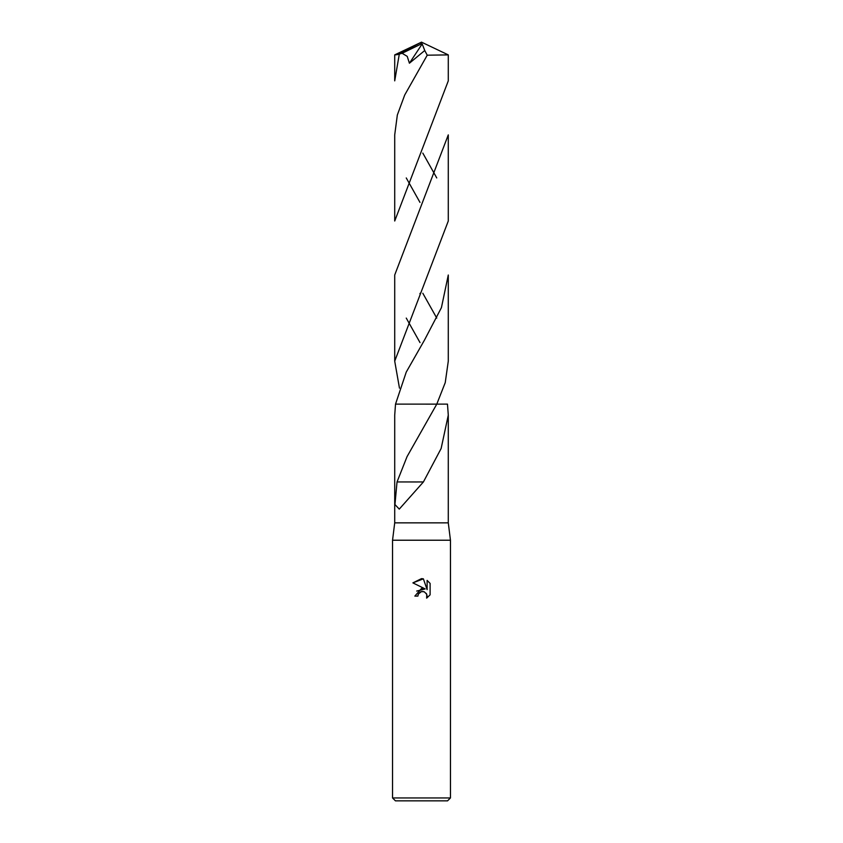 <?xml version="1.0" encoding="UTF-8"?>
<svg xmlns="http://www.w3.org/2000/svg" width="843" height="843" viewBox="0 0 843 843"><rect width="100%" height="100%" fill="white"/><g stroke="black" fill="none" stroke-linecap="round" stroke-linejoin="round"><path stroke-width="1.26" d="M421.5 404.124L395.525 404.124L436.779 404.134L445.241 382.627L448.286 361.141L448.286 275.008L441.426 307.642L424.524 340.014L406.231 372.121L395.525 404.124L394.714 415.135L394.714 522.85L392.543 540.226L450.457 540.226L450.457 797.952L392.543 797.952L395.441 800.85L447.559 800.85L450.457 797.952M394.714 522.85L448.286 522.85L450.457 540.226M421.5 591.565L418.37 594.009L417.886 596.106L414.84 596.106L421.5 588.488L425.188 588.941L412.891 582.882L421.5 578.635L423.365 578.835L427.116 589.647L427.116 580.395L430.109 583.409L430.109 594.831L426.642 598.14L426.779 594.304L424.282 591.797L421.5 591.565L423.175 591.501M447.475 404.124L448.286 415.135L441.131 448.508L423.407 481.954L399.266 509.109L394.945 504.546L397.032 481.943L407.053 456.621L436.779 404.134L447.475 404.124M417.886 596.106L418.191 594.41M426.252 593.356L427.138 596.075L426.642 598.14L430.109 594.831M425.188 588.941L416.695 591.069M418.37 594.009L420.257 592.039M420.741 591.797L421.384 591.586M430.109 583.409L427.116 580.395M423.365 578.835L412.891 582.882M417.148 481.964L397.169 481.943M423.133 481.954L417.159 481.954M448.286 54.89L448.286 80.865L394.714 221.014L394.714 134.88L397.338 114.985L404.714 95.006L427.232 55.195L448.286 54.89L421.5 42.15L397.306 54.637L402.09 53.278L407.232 56.365L409.413 63.214L424.746 50.517L427.232 55.195M399.213 54.637L394.714 80.865L394.714 54.89L397.306 54.637M448.286 134.88L448.286 221.014L394.714 361.141L394.714 275.008L448.286 134.88M436.748 177.947L422.807 153.099M448.286 275.008L448.286 361.046M436.748 318.085L422.817 293.248M406.252 318.085L420.014 342.595M399.466 388.138L394.714 361.141M406.252 177.947L419.972 202.394M402.09 53.288L420.731 44.215L421.5 42.15L394.735 54.869M420.731 44.215L422.185 43.92L409.413 63.214M422.185 43.92L424.746 50.517M420.731 44.289L421.5 42.15M448.286 415.135L448.286 522.85M392.543 540.226L392.543 797.952M420.193 293.238L419.877 293.764"/></g></svg>
